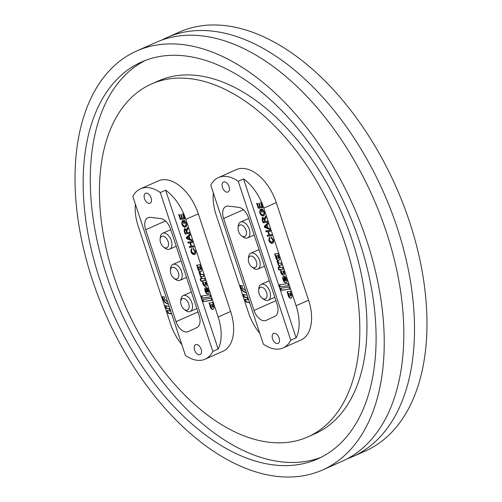 <?xml version="1.0" encoding="UTF-8"?>
<svg xmlns="http://www.w3.org/2000/svg" width="502" height="502" viewBox="0 0 502 502"><rect width="100%" height="100%" fill="white"/><g stroke="black" fill="none" stroke-linecap="round" stroke-linejoin="round"><path stroke-width="0.75" d="M322.409 470.029L342 461.357A229.188 135.226 -113.9 0 0 386.364 232.012A229.188 135.226 -113.9 0 0 156.442 42.218L136.845 50.897A229.188 135.226 -113.9 0 0 92.481 280.235A229.188 135.226 -113.9 0 0 322.409 470.029A229.188 135.226 -113.9 0 0 366.774 240.69A229.188 135.226 -113.9 0 0 136.845 50.897M347.258 458.797A229.188 135.226 -113.9 0 0 352.686 456.625L365.155 451.103A229.188 135.226 -113.9 0 0 409.519 221.765A229.188 135.226 -113.9 0 0 179.59 31.971L167.128 37.487A229.188 135.226 -113.9 0 0 161.87 40.053M352.686 456.625A229.188 135.226 -113.9 0 0 397.051 227.28A229.188 135.226 -113.9 0 0 167.128 37.487M359.557 241.726A217.128 128.11 -113.9 0 0 141.733 61.922A217.128 128.11 -113.9 0 0 99.697 279.194A217.128 128.11 -113.9 0 0 317.521 458.997A217.128 128.11 -113.9 0 0 359.557 241.726M145.335 60.441A217.128 128.11 -113.9 0 0 106.819 276.044A217.128 128.11 -113.9 0 0 321.048 457.328M307.757 436.941L314.88 433.784A193 113.879 -113.9 0 0 352.247 240.659A193 113.879 -113.9 0 0 158.619 80.828L151.497 83.985A193 113.879 -113.9 0 0 114.136 277.117A193 113.879 -113.9 0 0 307.757 436.941A193 113.879 -113.9 0 0 345.119 243.809A193 113.879 -113.9 0 0 151.497 83.985M243.577 178.938L238.237 181.304A39.809 23.487 -113.9 0 0 218.539 177.513L236.348 169.626A39.809 23.487 66.1 0 1 276.282 202.595L308.573 300.221A39.809 23.487 66.1 0 1 300.867 340.055L283.053 347.942A39.809 23.487 -113.9 0 0 290.783 340.193L296.13 337.827A39.809 23.487 -113.9 0 0 296.105 305.743L263.814 208.11A39.809 23.487 -113.9 0 0 243.577 178.938L296.13 337.827M205.098 359.181L222.907 351.293A39.809 23.487 -113.9 0 0 230.613 311.466L198.328 213.833A39.809 23.487 -113.9 0 0 158.387 180.871L140.579 188.752A39.809 23.487 -113.9 0 0 132.848 196.502L185.395 355.391A39.809 23.487 -113.9 0 0 205.098 359.181A39.809 23.487 -113.9 0 0 212.829 351.438L218.169 349.072A39.809 23.487 -113.9 0 0 218.144 316.982L185.859 219.349A39.809 23.487 -113.9 0 0 165.622 190.176L218.169 349.072M200.605 266.694L199.94 264.692L196.677 265.163L197.368 267.246L197.706 267.196A3.84 2.265 -113.9 0 0 198.058 269.587A2.774 1.638 -113.9 0 0 200.781 271.714A2.774 1.638 -113.9 0 0 201.227 271.325A3.527 2.083 -113.9 0 0 201.471 270.885A3.74 2.209 -113.9 0 0 201.239 268.595A3.74 2.209 -113.9 0 0 200.317 266.819M206.109 283.166A6.984 4.123 -113.9 0 0 205.72 282.162L204.785 282.293A1.682 0.991 66.1 0 1 205.343 283.26A1.682 0.991 66.1 0 1 205.374 283.354A1.318 0.778 66.1 0 1 205.406 283.448A1.318 0.778 66.1 0 1 205.155 284.772A1.318 0.778 66.1 0 1 205.017 284.81A1.374 0.809 66.1 0 1 203.724 283.429A2.096 1.236 66.1 0 1 203.617 282.463L202.645 282.601A4.487 2.648 -113.9 0 0 202.821 283.712A2.918 1.726 -113.9 0 0 205.807 286.322A2.918 1.726 -113.9 0 0 206.56 285.136A6.984 4.123 -113.9 0 0 206.109 283.166M205.224 282.231A1.682 0.991 66.1 0 1 205.701 283.103A1.682 0.991 66.1 0 1 205.732 283.197L205.374 283.354M205.732 283.197A1.318 0.778 66.1 0 1 205.764 283.291A1.318 0.778 66.1 0 1 205.506 284.615A1.318 0.778 66.1 0 1 205.368 284.647M206.987 287.853L207.521 289.453A1.136 0.671 66.1 0 1 208.041 290.118A1.45 0.853 66.1 0 1 208.129 290.351A1.45 0.853 66.1 0 1 207.853 291.8A1.45 0.853 66.1 0 1 207.828 291.813L207.521 291.944M207.778 290.507A1.45 0.853 66.1 0 1 207.495 291.957A1.45 0.853 66.1 0 1 207.47 291.969L206.021 287.577A2.968 1.751 -113.9 0 0 205.569 287.671A2.968 1.751 -113.9 0 0 204.885 290.263L205.406 291.831A3.012 1.776 -113.9 0 0 208.299 293.971A3.012 1.776 -113.9 0 0 208.311 293.965A2.855 1.682 -113.9 0 0 208.995 292.057L207.985 288.995A2.41 1.424 -113.9 0 0 206.504 287.621L207.163 289.61A1.136 0.671 66.1 0 1 207.69 290.281A1.45 0.853 66.1 0 1 207.778 290.507M212.566 307.174A1.33 0.784 -113.9 0 0 212.691 307.142A1.33 0.784 -113.9 0 0 212.961 305.837A1.487 0.878 -113.9 0 0 212.948 305.806A1.487 0.878 -113.9 0 0 212.082 304.645L211.11 304.896A1.6 0.941 -113.9 0 0 211.022 305.95A3.131 1.845 -113.9 0 0 211.216 306.534A1.136 0.671 -113.9 0 0 212.208 307.337A1.33 0.784 -113.9 0 0 212.34 307.299A1.33 0.784 -113.9 0 0 212.603 305.994A1.487 0.878 -113.9 0 0 212.597 305.963A1.487 0.878 -113.9 0 0 211.725 304.802L211.11 304.896M213.708 306.289A3.056 1.807 -113.9 0 0 213.62 306.038A2.102 1.242 -113.9 0 0 212.685 304.664L213.143 304.595L212.453 302.511L209.07 303.001L209.736 305.097L210.106 305.047A2.347 1.387 -113.9 0 0 210.143 306.465A2.968 1.751 -113.9 0 0 210.915 308.303A2.748 1.625 -113.9 0 0 212.936 309.408A3.056 1.807 -113.9 0 0 213.118 309.345A3.056 1.807 -113.9 0 0 213.708 306.289M194.607 350.132A5.453 3.219 -113.9 0 0 200.078 354.65A5.453 3.219 -113.9 0 0 201.139 349.197A5.453 3.219 -113.9 0 0 195.667 344.679A5.453 3.219 -113.9 0 0 194.607 350.132M144.538 198.742A5.453 3.219 -113.9 0 0 150.01 203.254A5.453 3.219 -113.9 0 0 151.064 197.801A5.453 3.219 -113.9 0 0 145.593 193.283A5.453 3.219 -113.9 0 0 144.538 198.742M190.07 239.178L191.708 239.774L192.053 240.822L186.681 238.688L186.317 237.571L189.844 234.152L190.189 235.2L189.085 236.197L190.07 239.178M200.511 276.753L203.774 276.282L203.097 274.249L201.453 274.456A1.393 0.822 66.1 0 1 200.411 273.395A4.518 2.667 66.1 0 1 200.26 272.969A1.381 0.816 66.1 0 1 200.147 272.222L199.024 272.385L199.288 273.182A2.46 1.45 -113.9 0 0 200.373 274.613L199.827 274.688L200.511 276.753L203.737 276.182M205.161 280.48L204.477 278.415L202.187 278.742L201.804 277.581L200.831 277.719L201.214 278.886L200.147 279.037L200.831 281.101L201.898 280.951L202.13 281.641L203.103 281.509L202.871 280.806L205.161 280.48M202.017 298.157L210.602 296.92L209.911 294.837L201.327 296.073L202.017 298.157L210.57 296.82M211.75 300.372L211.072 298.326L202.469 299.568L203.141 301.614L211.75 300.372M193.897 253.56L194.399 253.422L194.983 251.138L193.22 249.331L193.038 248.327L195.466 250.969C196.056 253.133 195.642 254.326 194.224 254.545C192.843 254.696 191.739 253.73 190.911 251.646L191.312 248.766L191.77 249.732L191.438 251.621L193.897 253.56M194.738 254.401L194.581 254.388C193.195 254.539 192.09 253.573 191.268 251.489L190.911 251.646M191.613 246.181L193.722 245.88L194.048 246.865L189.599 247.505L189.273 246.52L191.099 246.256L189.969 242.849L188.143 243.112L187.817 242.121L192.266 241.481L192.592 242.466L190.484 242.773L191.613 246.181M187.277 232.708L189.273 232.42L189.599 233.405L185.15 234.051L184.146 231.014L184.567 228.492L186.38 230.18L187.629 227.45L188.005 228.586L186.8 231.209L187.277 232.708M184.849 226.101C185.935 225.95 186.248 225.034 185.796 223.352L184.667 221.432L183.826 221.551L184.447 223.434L183.933 223.509L182.985 220.642L184.629 220.403L186.28 223.195C186.939 225.448 186.581 226.747 185.2 227.086C183.726 227.199 182.577 226.151 181.743 223.93L182.107 220.886L182.552 221.765L182.264 223.873L183.876 225.969L185.464 225.887M185.633 226.967L185.558 226.929C184.083 227.042 182.929 225.994 182.1 223.773L181.743 223.93M182.59 213.833L183.098 213.758L184.792 218.872L180.343 219.518L178.712 214.58L179.227 214.505L180.532 218.458L181.9 218.257L180.682 214.58L181.197 214.505L182.414 218.182L183.952 217.962L182.59 213.833M135.408 204.232A39.809 23.487 -113.9 0 0 138.219 226.22L170.504 323.853A39.809 23.487 -113.9 0 0 181.831 344.617M165.622 190.176L160.276 192.542A39.809 23.487 -113.9 0 0 140.579 188.752M176.051 321.65A12.061 7.116 66.1 0 0 188.156 331.64A12.061 7.116 66.1 0 0 188.225 331.609L196.878 327.593A12.061 7.116 66.1 0 0 199.143 315.557L170.498 228.925A12.061 7.116 66.1 0 0 160.835 218.602L150.431 217.335A12.061 7.116 66.1 0 0 147.99 217.667A12.061 7.116 66.1 0 0 145.655 229.74L176.051 321.65L197.957 311.955M160.276 192.542L212.829 351.438M167.586 301.539L167.11 301.62L164.367 299.01L164.292 296.839L162.259 296.782L162.755 299.054L165.139 302.737L168.465 304.193M169.237 306.515L165.24 305.611L166.244 308.353L169.249 308.975L170.009 311.077L166.997 310.443L167.988 313.16L171.709 314.001M213.105 304.494L212.685 304.664M209.459 302.944L210.093 304.94L210.463 304.89A2.347 1.387 -113.9 0 0 210.501 306.308A2.968 1.751 -113.9 0 0 211.273 308.146A2.748 1.625 -113.9 0 0 213.287 309.251L212.936 309.408M211.273 308.146L210.915 308.303M210.501 306.308L210.143 306.465M210.463 304.89L210.106 305.047M210.093 304.94L209.736 305.097M212.082 304.645L211.725 304.802M202.858 299.512L203.498 301.457L211.712 300.271M203.498 301.457L203.141 301.614M201.722 296.017L202.375 298M205.757 287.608A2.968 1.751 -113.9 0 0 205.243 290.1L205.764 291.675L205.406 291.831M205.764 291.675A3.012 1.776 -113.9 0 0 208.443 293.883M205.243 290.1L204.885 290.263M207.521 289.453L207.163 289.61M206.749 291.995L207.106 291.838L206.316 289.472L205.958 289.629A1.305 0.772 -113.9 0 0 205.851 290.834L205.92 291.06A1.111 0.659 -113.9 0 0 206.749 291.995L205.958 289.629M202.871 280.806L205.13 280.373M200.536 278.98L201.189 280.944L202.256 280.787L202.482 281.484L203.065 281.402M202.482 281.484L202.13 281.641M202.256 280.787L201.898 280.951M201.189 280.944L200.831 281.101M201.22 277.669L201.572 278.729L201.214 278.886M203.009 282.551A4.487 2.648 -113.9 0 0 203.178 283.555L202.821 283.712M203.178 283.555A2.918 1.726 -113.9 0 0 205.977 286.222M200.216 274.638L200.869 276.596M199.419 272.329L199.645 273.025A2.46 1.45 -113.9 0 0 200.731 274.456L200.373 274.613M199.645 273.025L199.288 273.182M197.066 265.106L197.725 267.089L198.064 267.039A3.84 2.265 -113.9 0 0 198.415 269.43A2.774 1.638 -113.9 0 0 200.951 271.62M198.064 267.039L197.706 267.196M197.725 267.089L197.368 267.246M200.022 269.536L200.285 269.423A1.305 0.772 -113.9 0 0 200.329 269.405A1.305 0.772 -113.9 0 0 200.593 268.118A1.826 1.073 -113.9 0 0 199.677 266.807L198.704 267.051A1.895 1.117 -113.9 0 0 198.729 268.482A1.268 0.747 -113.9 0 0 199.928 269.58A1.305 0.772 -113.9 0 0 199.978 269.561A1.305 0.772 -113.9 0 0 200.235 268.275A1.826 1.073 -113.9 0 0 199.319 266.964L198.704 267.051M200.593 268.118L200.235 268.275M199.677 266.807L199.319 266.964M194.569 253.334L195.341 250.975L194.983 251.138M195.341 250.975L193.577 249.174L193.22 249.331M193.577 249.174L193.446 248.452M194.895 254.319L194.581 254.388M191.268 251.489L191.664 248.603M194.017 246.764L189.599 247.505M189.957 247.348L189.662 246.463M189.969 242.849L190.327 242.692L191.457 246.099L191.099 246.256M190.327 242.692L188.143 243.112M188.501 242.949L188.206 242.064M192.561 242.366L190.484 242.773M191.94 240.477L186.681 238.688M187.039 238.532L186.669 237.415L186.317 237.571M186.669 237.415L189.894 234.296M189.461 238.952L189.819 238.795L189.028 236.411L187.014 238.055L189.461 238.952L188.67 236.567M189.568 233.304L185.15 234.051M185.508 233.894L184.504 230.857L184.924 228.335M186.418 229.602L186.775 229.445L186.38 230.18M186.775 229.445L187.717 227.713M185.263 229.32L184.648 230.901L185.338 232.991L187.12 232.627L186.499 230.751L185.031 229.427M186.499 230.751L186.142 230.907L184.774 229.514L185.131 229.358M186.763 232.784L186.142 230.907M185.207 225.944C186.292 225.793 186.606 224.877 186.148 223.189L185.025 221.269L183.826 221.551M184.416 223.334L183.933 223.509M184.29 223.352L183.374 220.585M182.1 223.773L182.464 220.729M186.148 223.189L185.796 223.352M185.025 221.269L184.667 221.432M184.761 218.772L180.343 219.518M180.701 219.355L179.101 214.523M181.071 214.523L182.257 218.1L181.9 218.257M182.979 213.777L184.309 217.805L183.952 217.962M165.691 305.712L166.595 308.197L169.607 308.818L170.366 310.92L170.009 311.077M169.607 308.818L169.249 308.975M166.595 308.197L166.244 308.353M167.448 310.537L168.339 313.003L171.621 313.744M168.339 313.003L167.988 313.16M162.617 296.626L163.112 298.897L165.497 302.58L168.421 304.061M167.248 239.617A6.275 3.702 -113.9 0 0 162.868 236.103A6.275 3.702 -113.9 0 0 160.113 239.209A6.275 3.702 -113.9 0 0 161.387 244.436A6.275 3.702 -113.9 0 0 163.577 247.04A6.275 3.702 -113.9 0 0 168.088 246.513A6.275 3.702 -113.9 0 0 167.248 239.617M160.113 239.209L160.276 237.333A8.685 5.127 66.1 0 1 162.579 233.298A8.685 5.127 66.1 0 1 170.153 237.904A8.685 5.127 66.1 0 1 169.613 249.18A8.685 5.127 66.1 0 1 165.076 248.176L163.577 247.04M171.621 275.454A6.275 3.702 -113.9 0 0 173.88 278.19A6.275 3.702 -113.9 0 0 178.367 277.713A6.275 3.702 -113.9 0 0 177.62 270.904A6.275 3.702 -113.9 0 0 173.221 267.259A6.275 3.702 -113.9 0 0 170.41 270.358A6.275 3.702 -113.9 0 0 171.621 275.454M170.41 270.358L170.573 268.488A8.685 5.127 66.1 0 1 172.883 264.447A8.685 5.127 66.1 0 1 180.557 269.235A8.685 5.127 66.1 0 1 179.917 280.329A8.685 5.127 66.1 0 1 175.374 279.325L173.88 278.19M188.576 309.025A6.275 3.702 -113.9 0 0 187.045 300.717A6.275 3.702 -113.9 0 0 181.266 299.631A6.275 3.702 -113.9 0 0 180.714 301.507A6.275 3.702 -113.9 0 0 184.184 309.339A6.275 3.702 -113.9 0 0 188.576 309.025M180.714 301.507L180.877 299.638A8.685 5.127 66.1 0 1 181.636 297.04A8.685 5.127 66.1 0 1 183.186 295.603A8.685 5.127 66.1 0 1 190.597 299.926A8.685 5.127 66.1 0 1 191.764 310.048A8.685 5.127 66.1 0 1 190.22 311.485A8.685 5.127 66.1 0 1 185.677 310.481L184.184 309.339M278.56 255.455L277.901 253.454L274.638 253.924L275.322 256.007L275.667 255.957A3.84 2.265 -113.9 0 0 276.012 258.348A2.774 1.638 -113.9 0 0 278.735 260.475A2.774 1.638 -113.9 0 0 279.187 260.086A3.527 2.083 -113.9 0 0 279.432 259.647A3.74 2.209 -113.9 0 0 279.2 257.357A3.74 2.209 -113.9 0 0 278.271 255.581M284.063 271.927A6.984 4.123 -113.9 0 0 283.68 270.917L282.745 271.055A1.682 0.991 66.1 0 1 283.304 272.021A1.682 0.991 66.1 0 1 283.329 272.115A1.318 0.778 66.1 0 1 283.366 272.209A1.318 0.778 66.1 0 1 283.109 273.527A1.318 0.778 66.1 0 1 282.971 273.565A1.374 0.809 66.1 0 1 281.678 272.191A2.096 1.236 66.1 0 1 281.572 271.224L280.605 271.362A4.487 2.648 -113.9 0 0 280.775 272.473A2.918 1.726 -113.9 0 0 283.768 275.077A2.918 1.726 -113.9 0 0 284.521 273.897A6.984 4.123 -113.9 0 0 284.063 271.927M283.184 270.992A1.682 0.991 66.1 0 1 283.661 271.864A1.682 0.991 66.1 0 1 283.686 271.958L283.329 272.115M283.686 271.958A1.318 0.778 66.1 0 1 283.724 272.053A1.318 0.778 66.1 0 1 283.467 273.37A1.318 0.778 66.1 0 1 283.329 273.408M284.948 276.608L285.481 278.215A1.136 0.671 66.1 0 1 286.002 278.88A1.45 0.853 66.1 0 1 286.09 279.106A1.45 0.853 66.1 0 1 285.807 280.562A1.45 0.853 66.1 0 1 285.782 280.568L285.475 280.706M285.732 279.263A1.45 0.853 66.1 0 1 285.456 280.718A1.45 0.853 66.1 0 1 285.425 280.725L283.975 276.338A2.968 1.751 -113.9 0 0 283.53 276.433A2.968 1.751 -113.9 0 0 282.846 279.018L283.366 280.593A3.012 1.776 -113.9 0 0 286.253 282.733A2.855 1.682 -113.9 0 0 286.949 280.819L285.939 277.757A2.41 1.424 -113.9 0 0 284.465 276.382L285.123 278.372A1.136 0.671 66.1 0 1 285.644 279.037A1.45 0.853 66.1 0 1 285.732 279.263M290.526 295.935A1.33 0.784 -113.9 0 0 290.652 295.898A1.33 0.784 -113.9 0 0 290.915 294.599A1.487 0.878 -113.9 0 0 290.909 294.567A1.487 0.878 -113.9 0 0 290.043 293.406L289.064 293.651A1.6 0.941 -113.9 0 0 288.983 294.712A3.131 1.845 -113.9 0 0 289.171 295.289A1.136 0.671 -113.9 0 0 290.169 296.092A1.33 0.784 -113.9 0 0 290.294 296.054A1.33 0.784 -113.9 0 0 290.564 294.756A1.487 0.878 -113.9 0 0 290.551 294.724A1.487 0.878 -113.9 0 0 289.685 293.563L289.064 293.651M291.668 295.044A3.056 1.807 -113.9 0 0 291.574 294.793A2.102 1.242 -113.9 0 0 290.645 293.419L291.097 293.356L290.413 291.273L287.031 291.762L287.696 293.858L288.06 293.808A2.347 1.387 -113.9 0 0 288.104 295.226A2.968 1.751 -113.9 0 0 288.876 297.065A2.748 1.625 -113.9 0 0 290.896 298.169A3.056 1.807 -113.9 0 0 291.072 298.106A3.056 1.807 -113.9 0 0 291.668 295.044M272.567 338.894A5.453 3.219 -113.9 0 0 278.039 343.412A5.453 3.219 -113.9 0 0 279.093 337.953A5.453 3.219 -113.9 0 0 273.621 333.441A5.453 3.219 -113.9 0 0 272.567 338.894M222.499 187.497A5.453 3.219 -113.9 0 0 227.971 192.015A5.453 3.219 -113.9 0 0 229.025 186.562A5.453 3.219 -113.9 0 0 223.553 182.044A5.453 3.219 -113.9 0 0 222.499 187.497M268.03 227.939L269.662 228.535L270.007 229.583L264.642 227.45L264.272 226.333L267.804 222.913L268.15 223.961L267.045 224.952L268.03 227.939M278.466 265.508L281.729 265.043L281.057 263.004L279.413 263.211A1.393 0.822 66.1 0 1 278.372 262.151A4.518 2.667 66.1 0 1 278.215 261.73A1.381 0.816 66.1 0 1 278.108 260.984L276.985 261.147L277.248 261.937A2.46 1.45 -113.9 0 0 278.334 263.374L277.788 263.45L278.466 265.508L281.697 264.937M283.122 269.235L282.438 267.171L280.147 267.503L279.758 266.342L278.792 266.48L279.175 267.641L278.108 267.798L278.792 269.863L279.859 269.706L280.085 270.402L281.057 270.271L280.825 269.568L283.122 269.235M279.978 286.918L288.562 285.682L287.872 283.599L279.288 284.835L279.978 286.918L288.524 285.575M289.704 289.133L289.026 287.088L280.423 288.33L281.101 290.376L289.704 289.133M271.852 242.322L272.36 242.177L272.944 239.893L271.18 238.092L270.998 237.088L273.427 239.73C274.017 241.895 273.603 243.087 272.184 243.307C270.798 243.457 269.693 242.491 268.865 240.408L269.267 237.521L269.731 238.488L269.398 240.383L271.852 242.322M272.693 243.163L272.536 243.15C271.155 243.301 270.051 242.334 269.223 240.251L268.865 240.408M269.568 234.942L271.682 234.635L272.009 235.626L267.56 236.266L267.233 235.281L269.059 235.018L267.93 231.604L266.104 231.868L265.778 230.882L270.227 230.242L270.553 231.227L268.445 231.535L269.568 234.942M265.232 221.47L267.227 221.181L267.553 222.166L263.104 222.806L262.1 219.776L262.527 217.253L264.334 218.935L265.589 216.211L265.96 217.341L264.761 219.97L265.232 221.47M262.81 214.862C263.895 214.712 264.209 213.789 263.751 212.108L262.628 210.187L261.78 210.313L262.408 212.195L261.893 212.271L260.946 209.397L262.59 209.158L264.24 211.951C264.899 214.21 264.541 215.509 263.155 215.847C261.686 215.96 260.532 214.906 259.697 212.685L260.067 209.648L260.513 210.526L260.218 212.635L261.837 214.73L263.424 214.649M263.594 215.722L263.512 215.691C262.044 215.804 260.889 214.749 260.055 212.528L259.697 212.685M260.544 202.595L261.059 202.519L262.747 207.633L258.298 208.274L256.666 203.341L257.181 203.266L258.486 207.213L259.854 207.019L258.643 203.341L259.151 203.266L260.369 206.943L261.912 206.724L260.544 202.595M213.363 192.988A39.809 23.487 -113.9 0 0 216.174 214.981L248.465 312.614A39.809 23.487 -113.9 0 0 259.791 333.372M218.539 177.513A39.809 23.487 -113.9 0 0 210.809 185.257L263.355 344.152A39.809 23.487 -113.9 0 0 283.053 347.942M254.012 310.412A12.061 7.116 66.1 0 0 266.116 320.401A12.061 7.116 66.1 0 0 266.179 320.37L274.839 316.354A12.061 7.116 66.1 0 0 277.104 304.312L248.452 217.686A12.061 7.116 66.1 0 0 238.789 207.364L228.391 206.096A12.061 7.116 66.1 0 0 225.95 206.429A12.061 7.116 66.1 0 0 223.616 218.495L254.012 310.412L275.912 300.717M238.237 181.304L290.783 340.193M245.547 290.3L245.064 290.376L242.328 287.772L242.253 285.6L240.213 285.544L240.715 287.815L243.093 291.499L246.426 292.955M247.191 295.276L243.2 294.373L244.198 297.109L247.204 297.736L247.969 299.838L244.957 299.205L245.942 301.915L249.67 302.762M291.066 293.256L290.645 293.419M291.242 298.019L290.896 298.169M287.42 291.706L288.054 293.701L288.418 293.651A2.347 1.387 -113.9 0 0 288.462 295.069A2.968 1.751 -113.9 0 0 289.234 296.908L288.876 297.065M289.234 296.908A2.748 1.625 -113.9 0 0 291.242 298.012M288.462 295.069L288.104 295.226M288.418 293.651L288.06 293.808M288.054 293.701L287.696 293.858M290.043 293.406L289.685 293.563M280.813 288.273L281.459 290.219L289.673 289.033M281.459 290.219L281.101 290.376M279.677 284.778L280.329 286.761M283.712 276.37A2.968 1.751 -113.9 0 0 283.203 278.861L283.724 280.436L283.366 280.593M283.724 280.436A3.012 1.776 -113.9 0 0 286.397 282.645M283.203 278.861L282.846 279.018M285.481 278.215L285.123 278.372M284.703 280.756L285.061 280.599L284.276 278.227L283.919 278.384A1.305 0.772 -113.9 0 0 283.806 279.595L283.881 279.815A1.111 0.659 -113.9 0 0 284.703 280.756L283.919 278.384M280.825 269.568L283.084 269.135M278.497 267.742L279.15 269.706L280.21 269.549L280.442 270.245L281.026 270.164M280.442 270.245L280.085 270.402M280.21 269.549L279.859 269.706M279.15 269.706L278.792 269.863M279.181 266.424L279.532 267.484L279.175 267.641M280.969 271.312A4.487 2.648 -113.9 0 0 281.133 272.316L280.775 272.473M281.133 272.316A2.918 1.726 -113.9 0 0 283.937 274.983M278.177 263.393L278.823 265.351M277.374 261.09L277.606 261.78A2.46 1.45 -113.9 0 0 278.692 263.217L278.334 263.374M277.606 261.78L277.248 261.937M275.027 253.868L275.68 255.851L276.018 255.8A3.84 2.265 -113.9 0 0 276.37 258.191A2.774 1.638 -113.9 0 0 278.905 260.375M276.018 255.8L275.667 255.957M275.68 255.851L275.322 256.007M277.976 258.298L278.24 258.179A1.305 0.772 -113.9 0 0 278.29 258.166A1.305 0.772 -113.9 0 0 278.547 256.88A1.826 1.073 -113.9 0 0 277.637 255.568L276.658 255.813A1.895 1.117 -113.9 0 0 276.684 257.244A1.268 0.747 -113.9 0 0 277.888 258.342A1.305 0.772 -113.9 0 0 277.932 258.323A1.305 0.772 -113.9 0 0 278.196 257.037A1.826 1.073 -113.9 0 0 277.28 255.725L276.658 255.813M278.547 256.88L278.196 257.037M277.637 255.568L277.28 255.725M272.53 242.089L273.295 239.736L272.944 239.893M273.295 239.736L271.532 237.935L271.18 238.092M271.532 237.935L271.406 237.214M272.856 243.075L272.536 243.15M269.223 240.251L269.624 237.364M271.971 235.52L267.56 236.266M267.911 236.109L267.622 235.225M267.93 231.604L268.288 231.447L269.411 234.861L269.059 235.018M268.288 231.447L266.104 231.868M266.462 231.711L266.167 230.826M270.522 231.127L268.445 231.535M269.894 229.238L264.642 227.45M265 227.287L264.629 226.176L264.272 226.333M264.629 226.176L267.848 223.057M267.422 227.713L267.773 227.557L266.982 225.166L264.968 226.816L267.422 227.713L266.631 225.329M267.522 222.066L263.104 222.806M263.462 222.65L262.458 219.612L262.885 217.096M264.378 218.364L264.73 218.201L264.692 218.778L264.334 218.935M264.73 218.201L265.671 216.475M263.224 218.081L262.602 219.663L263.293 221.746L264.717 221.545L265.075 221.382L264.454 219.512L262.985 218.182M264.454 219.512L264.102 219.669L262.734 218.276L263.092 218.119M264.717 221.545L264.102 219.669M263.161 214.705C264.247 214.555 264.567 213.632 264.108 211.951L262.979 210.031L261.78 210.313M262.37 212.095L261.893 212.271M262.251 212.114L261.335 209.34M260.055 212.528L260.425 209.485M264.108 211.951L263.751 212.108M262.979 210.031L262.628 210.187M262.715 207.533L258.298 208.274M258.655 208.117L257.055 203.285M259.032 203.285L260.212 206.862L259.854 207.019M260.933 202.538L262.264 206.56L261.912 206.724M243.652 294.473L244.556 296.952L247.561 297.579L248.327 299.681L247.969 299.838M247.561 297.579L247.204 297.736M244.556 296.952L244.198 297.109M245.403 299.299L246.3 301.758L249.582 302.505M246.3 301.758L245.942 301.915M240.571 285.387L241.067 287.659L243.451 291.342L246.382 292.817M245.202 228.379A6.275 3.702 -113.9 0 0 240.828 224.865A6.275 3.702 -113.9 0 0 238.067 227.971A6.275 3.702 -113.9 0 0 239.347 233.198A6.275 3.702 -113.9 0 0 241.537 235.796A6.275 3.702 -113.9 0 0 246.049 235.275A6.275 3.702 -113.9 0 0 245.202 228.379M238.067 227.971L238.23 226.095A8.685 5.127 66.1 0 1 240.54 222.06A8.685 5.127 66.1 0 1 248.107 226.666A8.685 5.127 66.1 0 1 247.574 237.942A8.685 5.127 66.1 0 1 243.031 236.938L241.537 235.796M249.576 264.215A6.275 3.702 -113.9 0 0 251.835 266.951A6.275 3.702 -113.9 0 0 256.327 266.468A6.275 3.702 -113.9 0 0 255.581 259.659A6.275 3.702 -113.9 0 0 251.176 256.02A6.275 3.702 -113.9 0 0 248.371 259.12A6.275 3.702 -113.9 0 0 249.576 264.215M248.371 259.12L248.534 257.244A8.685 5.127 66.1 0 1 250.843 253.209A8.685 5.127 66.1 0 1 258.511 257.997A8.685 5.127 66.1 0 1 257.871 269.091A8.685 5.127 66.1 0 1 253.334 268.087L251.835 266.951M266.537 297.786A6.275 3.702 -113.9 0 0 265.006 289.472A6.275 3.702 -113.9 0 0 259.22 288.393A6.275 3.702 -113.9 0 0 258.674 290.269A6.275 3.702 -113.9 0 0 262.138 298.1A6.275 3.702 -113.9 0 0 266.537 297.786M258.674 290.269L258.837 288.399A8.685 5.127 66.1 0 1 259.597 285.795A8.685 5.127 66.1 0 1 261.147 284.358A8.685 5.127 66.1 0 1 268.551 288.688A8.685 5.127 66.1 0 1 269.725 298.803A8.685 5.127 66.1 0 1 268.175 300.24A8.685 5.127 66.1 0 1 263.638 299.236L262.138 298.1M212.961 305.837L212.603 305.994M218.144 316.982L230.613 311.466M185.859 219.349L198.328 213.833M165.472 220.968L145.655 229.74M208.041 290.118L207.69 290.281M198.415 269.43L198.058 269.587M184.504 230.857L184.146 231.014M187.139 228.617L186.782 228.774M165.497 302.58L165.139 302.737M168.396 304.061L168.044 304.218M163.112 298.897L162.755 299.054M290.915 294.599L290.564 294.756M296.105 305.743L308.573 300.221M263.814 208.11L276.282 202.595M243.426 209.723L223.616 218.495M286.002 278.88L285.644 279.037M276.37 258.191L276.012 258.348M262.458 219.612L262.1 219.776M265.094 217.379L264.736 217.535M243.451 291.342L243.093 291.499M246.356 292.817L245.999 292.973M241.067 287.659L240.715 287.815M205.506 284.615L205.155 284.772M207.853 291.8L207.495 291.957M212.691 307.142L212.34 307.299M200.329 269.405L199.978 269.561M194.399 253.422L194.757 253.259M170.749 229.684L162.579 233.298M176.227 246.256L169.613 249.18M186.531 277.405L179.917 280.329M181.046 260.833L172.883 264.447M191.35 291.988L183.186 295.603M196.828 308.554L190.22 311.485M283.467 273.37L283.109 273.527M285.807 280.562L285.456 280.718M290.652 295.898L290.294 296.054M278.29 258.166L277.932 258.323M272.36 242.177L272.712 242.02M248.703 218.445L240.54 222.06M254.181 235.011L247.574 237.942M264.485 266.167L257.871 269.091M259.007 249.594L250.843 253.209M269.31 280.743L261.147 284.358M274.789 297.316L268.175 300.24"/></g></svg>
